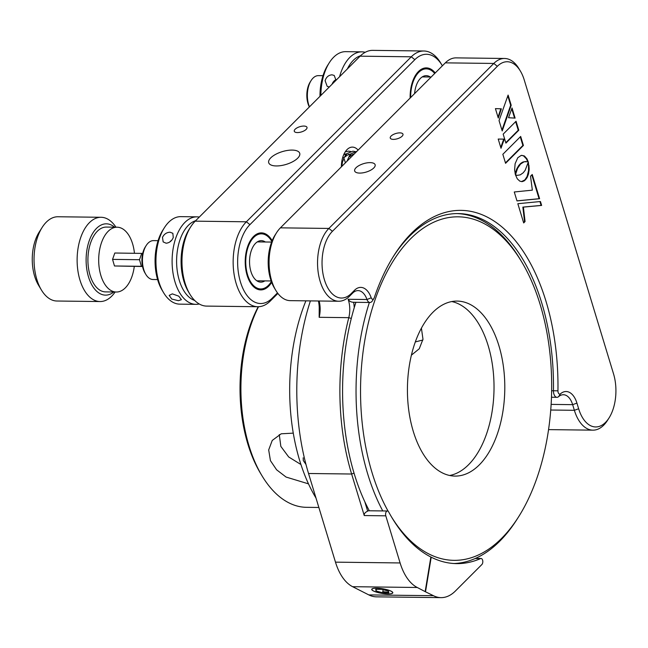 <?xml version="1.0" encoding="UTF-8"?>
<svg xmlns="http://www.w3.org/2000/svg" width="648" height="648" viewBox="0 0 648 648"><rect width="100%" height="100%" fill="white"/><g stroke="black" fill="none" stroke-linecap="round" stroke-linejoin="round"><path stroke-width="0.97" d="M374.285 297.683A178.257 99.16 -89.3 0 1 394.049 255.393A178.257 99.16 -89.3 0 1 411.577 233.183A178.257 99.16 -89.3 0 1 510.737 235.354A178.257 99.16 -89.3 0 1 557.944 390.825A3.24 1.806 90.7 0 0 560.512 393.781A22.688 12.62 -89.3 0 1 576.931 403.105L578.648 408.758A35.648 19.829 90.7 0 0 605.532 422.391A35.648 19.829 90.7 0 0 609.039 417.952A35.648 19.829 90.7 0 0 613.535 373.856L524.24 79.947A35.648 19.829 90.7 0 0 520.393 71.078A35.648 19.829 90.7 0 0 497.348 66.307L332.432 231.296A35.648 19.829 90.7 0 0 324.429 279.831A35.648 19.829 90.7 0 0 351.321 293.471L354.488 290.296A22.688 12.62 -89.3 0 1 371.215 297.788A3.24 1.806 90.7 0 0 373.604 298.858A3.24 1.806 90.7 0 0 373.92 298.453A3.24 1.806 90.7 0 0 374.285 297.683M609.039 417.952L607.524 420.341A38.896 21.635 -89.3 0 1 603.701 425.185A38.896 21.635 -89.3 0 1 592.92 430.159A38.896 21.635 -89.3 0 1 574.371 410.306L572.654 404.66A19.448 10.822 90.7 0 0 563.371 394.729A19.448 10.822 90.7 0 0 558.576 396.665A6.48 3.605 -89.3 0 1 556.972 397.313A6.48 3.605 -89.3 0 1 553.449 390.752A175.017 97.362 90.7 0 0 458.258 213.581A175.017 97.362 90.7 0 0 409.747 235.977A175.017 97.362 90.7 0 0 393.296 256.6M373.92 298.453L372.406 300.842A6.48 3.605 -89.3 0 1 371.766 301.652A6.48 3.605 -89.3 0 1 369.968 302.478A6.48 3.605 -89.3 0 1 366.987 299.514A19.448 10.822 90.7 0 0 358.044 290.604A19.448 10.822 90.7 0 0 352.658 293.09L349.483 296.266A38.896 21.635 -89.3 0 1 338.702 301.239A38.896 21.635 -89.3 0 1 320.153 281.386A38.896 21.635 -89.3 0 1 328.876 228.436L493.8 63.447A38.896 21.635 -89.3 0 1 504.581 58.474A38.896 21.635 -89.3 0 1 518.935 68.648L520.393 71.078M402.133 136.193A6.642 2.738 -16.9 0 0 402.975 134.193A6.642 2.738 -16.9 0 0 397.913 133.026A6.642 2.738 -16.9 0 0 391.092 136.056A6.642 2.738 -16.9 0 0 390.258 138.056A6.642 2.738 -16.9 0 0 395.321 139.231A6.642 2.738 -16.9 0 0 402.133 136.193M373.791 167.962A10.692 4.406 -16.9 0 0 375.135 164.746A10.692 4.406 -16.9 0 0 366.987 162.867A10.692 4.406 -16.9 0 0 356.011 167.743A10.692 4.406 -16.9 0 0 354.667 170.967A10.692 4.406 -16.9 0 0 362.815 172.846A10.692 4.406 -16.9 0 0 373.791 167.962M523.422 145.468L520.676 136.445L502.84 154.297L505.578 163.312L523.422 145.468L522.879 145.46L520.271 136.858M505.448 162.891L522.879 145.46M525.172 170.311L523.203 172.805L520.287 174.839L517.298 175.349L515.492 174.903L517.315 178.864L519.801 181.132L521.883 181.626L524.005 181.003L527.132 177.512L528.379 174.377L529.173 169.541L528.322 162.024L525.172 170.311M521.502 181.602L524.84 179.933L527.067 176.523L528.533 170.788L528.533 165.718L529.076 165.726M528.638 166.99L529.181 166.998M528.671 168.261L529.214 168.269M528.638 169.533L529.173 169.541M528.136 173.219L528.671 173.227M527.837 174.369L528.379 174.377M526.063 178.403L526.597 178.411M525.479 179.213L526.014 179.221M524.84 179.933L525.374 179.942M524.159 180.533L524.702 180.541M522.053 181.537L522.596 181.545M517.298 175.349L516.44 175.219M528.533 165.718L528.08 163.094M514.569 118.09L511.734 108.775M512.025 107.965L508.534 117.717L515.111 118.122L512.025 107.965M499.049 120.577L502.208 130.961L511.199 105.251L508.105 95.07L499.049 120.577M501.957 130.135L510.665 105.243L507.821 95.88M510.665 105.243L511.199 105.251M498.02 117.191L500.823 108.807L495.42 108.629L498.28 118.041L501.366 108.807L495.42 108.621M500.823 108.807L501.366 108.807M500.758 147.452L503.731 139.126L498.207 139.053L501.009 148.271L504.274 139.134L498.207 139.053M503.731 139.126L504.274 139.134M505.772 142.706L518.254 130.224L515.646 121.654M516.059 121.241L503.172 134.136L505.902 143.119L518.789 130.224L516.059 121.241M518.254 130.224L518.789 130.224M540.448 201.512L517.833 203.707L523.681 222.944L525.066 221.551L523.398 207.109L541.639 205.424L540.448 201.512M523.552 222.523L524.532 221.543L522.855 207.101L541.096 205.416L539.93 201.56M541.096 205.416L541.639 205.424M522.855 207.101L523.398 207.109M524.532 221.543L525.066 221.551M530.526 176.199L532.356 190.148L514.269 191.978L516.983 200.912L539.598 198.717L532.235 174.49L530.526 176.199M516.966 200.856L539.063 198.709L531.822 174.895M539.063 198.709L539.598 198.717M515.12 163.701L514.609 169.889L515.435 174.847L517.566 168.342L520.547 164.049L524.127 161.781L527.658 161.733L526.443 158.865L523.43 155.795L523.973 155.804L521.186 155.415L517.776 157.739L515.12 163.701M524.086 156.192L524.629 156.2L523.973 155.804M515.128 173.688L516.61 169.225L518.627 165.669L520.757 163.353L523.454 162.024M522.223 162.348L522.758 162.356M521.502 162.794L522.037 162.794M520.757 163.353L521.3 163.353M520.004 164.041L520.547 164.049M519.283 164.827L519.817 164.835M518.627 165.669L519.161 165.669M517.501 167.427L518.035 167.435M517.031 168.334L517.566 168.342M522.92 162.016L525.747 161.514M523.43 155.795L521.762 155.342M430.847 557.142A175.017 97.362 -89.3 0 0 430.944 557.191L425.258 591.681L433.455 595.698A51.856 28.844 90.7 0 0 441.045 597.634L376.407 596.84A51.856 28.844 -89.3 0 1 368.817 594.905L352.617 586.691A51.856 28.844 -89.3 0 1 335.478 562.148L308.537 473.494A175.017 97.362 -89.3 0 1 310.4 300.891M425.185 591.503L430.863 557.013A175.017 97.362 -89.3 0 1 388.679 511.952A3.24 1.806 90.7 0 0 387.415 510.997A3.24 1.806 90.7 0 0 385.795 515.824L400.108 562.95A51.856 28.844 90.7 0 0 417.255 587.485L425.258 591.681M441.045 597.634A51.856 28.844 90.7 0 0 455.423 590.992L481.861 564.538A3.24 1.806 90.7 0 0 482.76 560.909A3.24 1.806 90.7 0 0 481.043 558.471A3.24 1.806 90.7 0 0 480.597 558.568A175.017 97.362 -89.3 0 1 456.654 563.622A175.017 97.362 -89.3 0 1 431.212 557.191L430.944 557.191M364.792 501.698L367.667 511.175C365.14 512.293 363.998 513.751 364.249 515.557L351.629 474.02A175.017 97.362 -89.3 0 1 348.786 317.666A19.448 10.822 90.7 0 0 348.138 299.279C349.248 301.239 351.07 302.235 353.614 302.268A22.688 12.62 -89.3 0 1 354.237 307.711M504.581 58.474L456.103 57.875A38.896 21.635 90.7 0 0 445.322 62.856L280.406 227.845A38.896 21.635 90.7 0 0 276.583 232.689A38.896 21.635 90.7 0 0 271.674 280.795A38.896 21.635 90.7 0 0 275.87 290.466A38.896 21.635 90.7 0 0 290.231 300.648L338.702 301.239M319.148 300.996A19.448 10.822 -89.3 0 1 319.164 317.301L319.221 307.274A22.688 12.62 90.7 0 0 318.427 300.988M275.87 290.466L274.412 288.044A35.648 19.829 -89.3 0 1 270.572 279.175A35.648 19.829 -89.3 0 1 275.06 235.078L276.583 232.689M369.968 302.478L353.816 302.284A6.48 3.605 -89.3 0 1 353.614 302.268M367.667 511.175A3.24 1.806 -89.3 0 1 368.566 510.762L387.415 510.997M425.525 591.681L431.212 557.191M387.966 593.957A10.692 2.349 -170.6 0 0 391.149 591.17A10.692 2.349 -170.6 0 0 376.561 588.173A10.692 2.349 -170.6 0 0 373.378 590.952A10.692 2.349 -170.6 0 0 387.966 593.957M527.658 161.733L528.266 161.951L526.986 158.873L524.629 156.2M315.997 498.037A149.089 82.936 -89.3 0 1 299.684 460.534A149.089 82.936 -89.3 0 1 305.897 300.834M305.986 464.478L303.313 460.582L303.167 457.796M306.164 129.381A6.642 2.738 -16.9 0 0 306.998 127.381A6.642 2.738 -16.9 0 0 301.936 126.214A6.642 2.738 -16.9 0 0 295.124 129.252A6.642 2.738 -16.9 0 0 294.281 131.244A6.642 2.738 -16.9 0 0 299.344 132.419A6.642 2.738 -16.9 0 0 306.164 129.381M358.109 150.101A19.448 10.822 90.7 0 0 352.439 147.104A19.448 10.822 90.7 0 0 347.045 149.599A19.448 10.822 90.7 0 0 341.375 166.844M270.751 157.853A16.208 6.674 163.1 0 1 287.38 150.458A16.208 6.674 163.1 0 1 299.724 153.309A16.208 6.674 163.1 0 1 297.683 158.185A16.208 6.674 163.1 0 1 281.054 165.58A16.208 6.674 163.1 0 1 268.709 162.729A16.208 6.674 163.1 0 1 270.751 157.853M277.895 293.439L270.41 300.923A45.376 25.24 -89.3 0 1 257.831 306.731A45.376 25.24 -89.3 0 1 236.188 283.565A45.376 25.24 -89.3 0 1 246.37 221.794L411.286 56.805A45.376 25.24 -89.3 0 1 423.865 50.998A45.376 25.24 -89.3 0 1 440.616 62.872L442.074 65.294A42.136 23.441 90.7 0 0 414.841 59.665L249.917 224.654A42.136 23.441 90.7 0 0 240.465 282.018A42.136 23.441 90.7 0 0 272.249 298.129L277.482 292.896M423.865 50.998L372.697 50.366A45.376 25.24 90.7 0 0 360.118 56.173L195.202 221.162A45.376 25.24 90.7 0 0 190.739 226.816A45.376 25.24 90.7 0 0 185.02 282.941A45.376 25.24 90.7 0 0 189.913 294.224A45.376 25.24 90.7 0 0 206.663 306.099L257.831 306.731M189.913 294.224L188.455 291.803A42.136 23.441 -89.3 0 1 183.911 281.321A42.136 23.441 -89.3 0 1 189.224 229.206L190.739 226.816M442.373 65.804A42.136 23.441 90.7 0 0 442.074 65.294M434.695 73.483A27.548 15.325 90.7 0 0 418.705 72.382A27.548 15.325 90.7 0 0 410.678 97.508M271.852 241.493A27.548 15.325 90.7 0 0 253.781 237.371A27.548 15.325 90.7 0 0 247.601 274.874A27.548 15.325 90.7 0 0 268.385 285.412A27.548 15.325 90.7 0 0 271.358 281.548M322.988 75.686L318.419 75.63A19.448 10.822 90.7 0 0 316.41 75.946A19.448 10.822 90.7 0 0 311.121 80.538A19.448 10.822 90.7 0 0 309.469 106.847M309.339 106.977A17.504 9.736 -89.3 0 1 310.206 81.972L311.121 80.538M414.59 93.596A20.744 11.543 -89.3 0 1 415.198 89.408A20.744 11.543 -89.3 0 1 418.47 80.895A20.744 11.543 -89.3 0 1 430.256 77.007M435.229 72.949A28.52 15.868 90.7 0 0 411.148 86.792A28.52 15.868 90.7 0 0 410.144 98.042M336.037 79.615A6.48 5.087 -57.1 0 0 332.092 84.216M329.289 87.018L327.175 86.338L325.11 80.692C326.276 77.047 328.585 75.087 332.019 74.82L334.222 75.452L335.988 80.198M339.568 76.739A43.756 24.341 -89.3 0 1 361.908 51.856A43.756 24.341 -89.3 0 1 365.213 52.302M361.908 51.856L345.749 51.654A43.756 24.341 90.7 0 0 329.314 62.71A43.756 24.341 90.7 0 0 322.421 80.66A43.756 24.341 90.7 0 0 320.865 95.442M360.596 55.712A40.516 22.534 90.7 0 0 347.312 68.988M319.974 96.333A40.516 22.534 -89.3 0 1 321.416 81.721A40.516 22.534 -89.3 0 1 327.799 65.1L329.314 62.71M153.762 240.627A19.448 10.822 90.7 0 0 153.503 240.619A19.448 10.822 90.7 0 0 146.197 245.527A19.448 10.822 90.7 0 0 145.841 274.42A19.448 10.822 90.7 0 0 152.766 279.499A19.448 10.822 90.7 0 0 153.025 279.507A19.448 10.822 90.7 0 0 153.284 279.507M145.841 274.42L144.974 272.962A17.504 9.736 -89.3 0 1 145.29 246.961L146.197 245.527M264.862 280.884A20.744 11.543 -89.3 0 1 253.166 276.704A20.744 11.543 -89.3 0 1 251.367 250.468A20.744 11.543 -89.3 0 1 253.546 245.884A20.744 11.543 -89.3 0 1 265.34 241.996M272.176 240.691A28.52 15.868 90.7 0 0 247.722 246.37A28.52 15.868 90.7 0 0 250.792 283.387A28.52 15.868 90.7 0 0 271.666 282.35M171.761 240.165A6.48 4.601 -41.7 0 0 169.817 241.979M166.155 243.219L163.166 241.923L162.486 237.395C164.057 234.131 166.577 232.405 170.043 232.203L172.854 233.304L173.259 237.524C171.833 240.951 169.46 242.854 166.155 243.219M199.228 303.977A43.756 24.341 -89.3 0 1 195.915 304.349A43.756 24.341 -89.3 0 1 174.96 281.75A43.756 24.341 -89.3 0 1 175.948 237.557A43.756 24.341 -89.3 0 1 196.984 216.845A43.756 24.341 -89.3 0 1 199.292 217.072M196.984 216.845L180.833 216.643A43.756 24.341 90.7 0 0 164.398 227.699A43.756 24.341 90.7 0 0 159.797 237.354A43.756 24.341 90.7 0 0 163.596 292.694A43.756 24.341 90.7 0 0 179.755 304.147L195.915 304.349M178.419 300.696L171.752 299.044L169.177 295.375L172.344 293.868L178.775 296.176L181.408 299.692L178.419 300.696M195.664 220.701A40.516 22.534 90.7 0 0 180.16 239.298A40.516 22.534 90.7 0 0 194.7 300.461M163.596 292.694L162.146 290.272A40.516 22.534 -89.3 0 1 158.622 239.031A40.516 22.534 -89.3 0 1 162.883 230.089L164.398 227.699M258.512 306.723A120.569 67.068 90.7 0 0 254.275 460.453A120.569 67.068 90.7 0 0 261.995 475.77L260.536 473.348A117.329 65.27 -89.3 0 1 253.028 458.444A117.329 65.27 -89.3 0 1 258.236 306.731M261.995 475.77A120.569 67.068 90.7 0 0 306.512 507.319L318.865 507.473M308.497 483.862L286.076 477.058L276.599 469.792L270.435 460.655L268.685 449.923L272.241 440.438L281.2 433.796L293.269 433.139M415.319 341.925L422.885 339.998M300.939 464.527L288.692 456.97L280.835 446.391L279.28 434.597M451.794 301.555A87.512 48.681 -89.3 0 1 484.323 334.967A87.512 48.681 -89.3 0 1 489.799 422.901A87.512 48.681 -89.3 0 1 449.655 475.486M417.126 442.074A87.512 48.681 -89.3 0 1 412.817 349.734A87.512 48.681 -89.3 0 1 457.188 301.085A87.512 48.681 -89.3 0 1 495.096 335.105A87.512 48.681 -89.3 0 1 499.406 427.437A87.512 48.681 -89.3 0 1 455.034 476.086A87.512 48.681 -89.3 0 1 417.126 442.074M391.303 516.594A171.777 95.556 90.7 0 0 518.505 516.966A171.777 95.556 90.7 0 0 532.632 283.597A171.777 95.556 90.7 0 0 521.648 261.776A171.777 95.556 90.7 0 0 392.461 262.213A171.777 95.556 90.7 0 0 379.582 493.574A171.777 95.556 90.7 0 0 388.233 511.361M518.505 516.966L516.991 519.356A175.017 97.362 -89.3 0 1 453.956 563.525M382.774 510.94A175.017 97.362 -89.3 0 1 375.443 495.518A175.017 97.362 -89.3 0 1 369.376 302.47M369.311 510.77A175.017 97.362 -89.3 0 1 361.981 495.356A175.017 97.362 -89.3 0 1 355.906 302.308M456.913 213.581A175.017 97.362 -89.3 0 1 520.19 259.354L521.648 261.776M411.407 355.153L419.264 348.77L422.982 339.22L421.459 328.512M390.995 591.17A10.506 2.3 -170.6 0 0 378.408 588.295A10.506 2.3 -170.6 0 0 372.082 589.907A10.506 2.3 -170.6 0 0 373.531 590.96A10.506 2.3 -170.6 0 0 383.859 593.617A10.506 2.3 -170.6 0 0 392.283 593.236A10.506 2.3 -170.6 0 0 390.995 591.17M382.806 591.6A12.968 2.843 -170.6 0 0 388.695 592.183M375.702 589.275L376.043 590.984L382.612 592.774L388.832 592.855L388.484 591.138L381.915 589.348L375.702 589.275M376.326 589.283L376.043 590.984M383.122 589.68L382.612 592.774M134.452 253.263A32.408 18.031 90.7 0 0 117.118 227.205L106.345 227.075A32.408 18.031 90.7 0 0 90.769 242.417A32.408 18.031 90.7 0 0 90.032 275.157A32.408 18.031 90.7 0 0 105.551 291.892L116.324 292.021A32.408 18.031 90.7 0 0 131.9 276.68A32.408 18.031 90.7 0 0 134.29 266.401M117.118 227.205A32.408 18.031 90.7 0 0 101.534 242.546A32.408 18.031 90.7 0 0 100.805 275.287A32.408 18.031 90.7 0 0 116.324 292.021M114.607 227.173A35.648 19.829 90.7 0 0 89.246 240.708A35.648 19.829 90.7 0 0 90.833 282.974A35.648 19.829 90.7 0 0 113.813 291.989M115.142 292.005A42.136 23.441 -89.3 0 1 100.043 301.547A42.136 23.441 -89.3 0 1 79.874 279.79A42.136 23.441 -89.3 0 1 80.822 237.233A42.136 23.441 -89.3 0 1 101.08 217.283A42.136 23.441 -89.3 0 1 115.935 227.189M101.08 217.283L57.988 216.756A42.136 23.441 90.7 0 0 42.169 227.399A42.136 23.441 90.7 0 0 37.738 236.698A42.136 23.441 90.7 0 0 41.399 289.988A42.136 23.441 90.7 0 0 56.951 301.02L100.043 301.547M41.399 289.988L38.483 285.136A35.648 19.829 -89.3 0 1 35.389 240.052A35.648 19.829 -89.3 0 1 39.139 232.178L42.169 227.399M142.698 253.409L114.809 253.02L112.558 259.386L114.477 265.98L142.544 266.506M141.734 253.352L139.49 259.718L141.402 266.312L142.511 266.369M141.402 266.312L114.477 265.98M139.49 259.718L112.558 259.386M349.839 156.759L351.03 155.455L354.383 153.827L351.03 155.455L349.839 156.759M342.914 156.816L343.788 158.25M344.339 159.416L345.392 162.826M344.201 154.159L345.659 155.123M343.902 154.305L346.899 153.73M348.511 154.208L349.969 155.172M345.53 156.703L346.721 155.399L351.208 153.787M352.82 154.264L353.541 154.678M417.255 587.485L352.617 586.691M335.478 562.148L400.108 562.95M480.597 558.568L475.211 558.503M354.043 473.145L351.629 474.02L308.537 473.494M576.931 403.105L572.654 404.66L551.132 404.393M550.743 410.022L574.371 410.306L578.648 408.758M497.348 66.307L493.8 63.447L445.322 62.856M348.138 299.279L366.987 299.514L371.215 297.788M351.289 318.443L348.786 317.666L319.164 317.301M551.65 390.728L557.944 390.825M368.817 594.905L433.455 595.698M385.795 515.824L364.249 515.557M280.406 227.845L328.876 228.436L332.432 231.296M352.658 293.09L354.488 290.296M351.321 293.471L349.483 296.266M558.576 396.665L560.512 393.781M195.202 221.162L246.37 221.794L249.917 224.654M414.841 59.665L411.286 56.805L360.118 56.173M272.249 298.129L270.41 300.923M592.92 430.159L548.556 429.616M556.972 397.313L551.48 397.248M481.043 558.471L475.43 558.406M431.163 77.015L422.229 76.91M271.634 242.069L257.305 241.898M158.072 240.675L153.503 240.619M271.156 280.965L256.827 280.786M157.586 279.563L153.025 279.507M372.082 589.907L371.709 589.413M392.283 593.236L392.793 592.888M345.668 151.227L346.388 151.421M345.246 151.843L348.551 151.13L350.698 151.47M341.796 166.423L342.509 161.903L345.003 156.03L347.207 153.446L352.86 151.178L355.153 151.575M347.02 161.198L349.312 156.087L351.516 153.503L356.975 151.235"/></g></svg>
